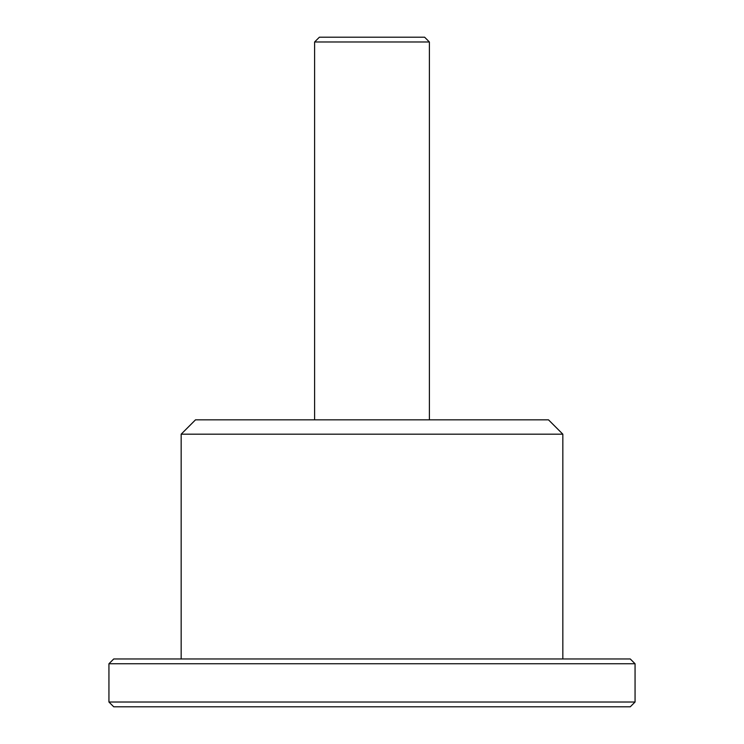 <?xml version="1.0" encoding="UTF-8"?>
<svg xmlns="http://www.w3.org/2000/svg" width="744" height="744" viewBox="0 0 744 744"><rect width="100%" height="100%" fill="white"/><g stroke="black" fill="none" stroke-linecap="round" stroke-linejoin="round"><path stroke-width="1.12" d="M195.514 419.83L548.486 419.83L562.836 434.18L181.164 434.18L195.514 419.83M562.836 658.97L562.836 434.18M181.164 658.97L181.164 434.18M113.73 658.97L630.27 658.97L635.06 663.75L108.94 663.75L113.73 658.97M635.06 702.02L630.27 706.8L113.73 706.8L108.94 702.02L635.06 702.02L635.06 663.75M108.94 702.02L108.94 663.75M314.61 41.98L319.39 37.2L424.61 37.2L429.39 41.98L314.61 41.98L314.61 419.83M429.39 419.83L429.39 41.98"/></g></svg>
